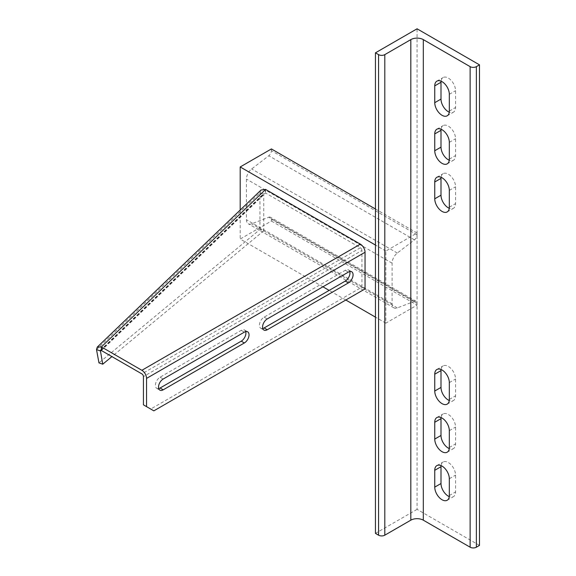 <?xml version="1.0" encoding="UTF-8"?>
<svg xmlns="http://www.w3.org/2000/svg" width="576" height="576" viewBox="0 0 576 576"><rect width="100%" height="100%" fill="white"/><g stroke="black" fill="none" stroke-linecap="round" stroke-linejoin="round"><path stroke-width="0.43" stroke-dasharray="2.88 2.16" d="M479.491 545.4L417.067 509.357L417.067 28.8M417.067 509.357L375.451 533.383M441.065 81.173A10.303 5.947 60 0 1 443.131 77.544A10.303 5.947 60 0 1 451.066 80.309A10.303 5.947 60 0 1 455.566 90.67L455.566 107.489A10.303 5.947 60 0 1 453.427 112.205A10.303 5.947 60 0 1 449.251 112.183M441.065 129.233A10.303 5.947 60 0 1 443.131 125.604A10.303 5.947 60 0 1 451.066 128.362A10.303 5.947 60 0 1 455.566 138.73L455.566 155.549A10.303 5.947 60 0 1 453.427 160.265A10.303 5.947 60 0 1 449.251 160.236M441.065 177.286A10.303 5.947 60 0 1 443.131 173.657A10.303 5.947 60 0 1 451.066 176.414A10.303 5.947 60 0 1 455.566 186.782L455.566 203.602A10.303 5.947 60 0 1 453.427 208.318A10.303 5.947 60 0 1 449.251 208.296M441.065 369.511A10.303 5.947 60 0 1 443.131 365.882A10.303 5.947 60 0 1 451.066 368.64A10.303 5.947 60 0 1 455.566 379.008L455.566 395.827A10.303 5.947 60 0 1 453.427 400.543A10.303 5.947 60 0 1 449.251 400.514M441.065 417.564A10.303 5.947 60 0 1 443.131 413.935A10.303 5.947 60 0 1 451.066 416.693A10.303 5.947 60 0 1 455.566 427.061L455.566 443.88A10.303 5.947 60 0 1 453.427 448.596A10.303 5.947 60 0 1 449.251 448.574M441.065 465.617A10.303 5.947 60 0 1 443.131 461.995A10.303 5.947 60 0 1 451.066 464.753A10.303 5.947 60 0 1 455.566 475.114L455.566 491.933A10.303 5.947 60 0 1 453.427 496.649A10.303 5.947 60 0 1 449.251 496.627M322.913 286.798L240.192 239.047L271.404 221.026L271.404 219.269A4.414 2.549 120 0 0 270.49 217.246A4.414 2.549 120 0 0 268.798 217.224L251.654 223.819A8.827 5.098 -60 0 1 248.263 223.762A8.827 5.098 -60 0 1 246.434 219.722L246.434 179.078A8.827 5.098 -60 0 1 251.654 168.955L268.798 155.758A4.414 2.549 120 0 0 271.404 150.696L271.404 148.939M417.067 305.122L417.067 303.365A4.414 2.549 120 0 0 416.153 301.349A4.414 2.549 120 0 0 414.461 301.32L397.31 307.915A8.827 5.098 -60 0 1 393.926 307.858A8.827 5.098 -60 0 1 392.098 303.818L392.098 263.174A8.827 5.098 -60 0 1 397.31 253.051L414.461 239.854A4.414 2.549 120 0 0 417.067 234.792L417.067 233.035L385.855 251.057L385.855 323.143L417.067 305.122L271.404 221.026M385.855 323.143L375.451 317.131M345.802 300.017L329.155 290.405M417.067 233.035L375.451 209.009M385.855 251.057L375.451 245.052M240.192 210.038L240.192 239.047M143.431 404.834L150.718 409.039L361.922 287.1L365.047 288.907M361.922 287.1L361.922 250.459L143.431 376.603M150.718 409.039L153.835 410.846M245.714 331.603A6.624 3.823 120 0 0 244.548 330.026A6.624 3.823 120 0 0 241.236 330.35L160.078 377.208A6.624 3.823 120 0 0 155.758 383.04A6.624 3.823 120 0 0 156.773 388.346A6.624 3.823 120 0 0 158.724 388.57M349.754 271.534A6.624 3.823 120 0 0 348.588 269.957A6.624 3.823 120 0 0 345.276 270.281L264.125 317.138A6.624 3.823 120 0 0 259.798 322.97A6.624 3.823 120 0 0 260.813 328.277A6.624 3.823 120 0 0 262.764 328.5M361.922 250.459A2.21 1.274 60 0 0 360.36 247.752L265.601 193.046L101.383 350.525M265.601 189.439L265.601 193.046L264.11 193.219L263.743 194.155L263.722 230.818L259.942 229.507L98.964 362.88M265.226 189.274L265.5 192.967M259.942 229.507L259.963 192.838L261.05 190.03M263.722 230.818L111.91 356.602M449.323 495.54L455.566 491.933M449.323 478.721L455.566 475.114M449.323 447.487L455.566 443.88M449.323 430.668L455.566 427.061M449.323 399.427L455.566 395.827M449.323 382.608L455.566 379.008M449.323 207.209L455.566 203.602M449.323 190.39L455.566 186.782M449.323 159.149L455.566 155.549M449.323 142.33L455.566 138.73M449.323 111.096L455.566 107.489M449.323 94.277L455.566 90.67M417.067 303.365L271.404 219.269M414.461 301.32L268.798 217.224M397.31 307.915L251.654 223.819M392.098 303.818L246.434 219.722M392.098 263.174L246.434 179.078M397.31 253.051L251.654 168.955M414.461 239.854L268.798 155.758M417.067 234.792L271.404 150.696M345.276 270.281L348.401 272.088M264.125 317.138L267.242 318.938M241.236 330.35L244.354 332.15M160.078 377.208L163.202 379.008M360.36 247.752L141.876 373.896M96.509 349.589L259.963 192.838L263.743 194.155L100.966 350.258M447.185 500.256L453.427 496.649M436.889 465.595L443.131 461.995M447.185 452.203L453.427 448.596M436.889 417.542L443.131 413.935M447.185 404.143L453.427 400.543M436.889 369.482L443.131 365.882M447.185 211.925L453.427 208.318M436.889 177.264L443.131 173.657M447.185 163.865L453.427 160.265M436.889 129.204L443.131 125.604M447.185 115.812L453.427 112.205M436.889 81.151L443.131 77.544M416.153 301.349L270.49 217.246M393.926 307.858L248.263 223.762M348.588 269.957L351.706 271.757M260.813 328.277L263.938 330.077M244.548 330.026L247.666 331.826M156.773 388.346L159.89 390.146M100.332 350.273L264.11 193.219"/><path stroke-width="0.86" d="M476.374 66.643L479.491 64.843L417.067 28.8L375.451 52.826L378.569 54.626A4.414 2.549 0 0 0 384.811 54.626L410.825 39.614A8.827 5.098 180 0 1 423.31 39.614L470.131 66.643A4.414 2.549 0 0 0 476.374 66.643L476.374 547.2L479.491 545.4L479.491 64.843M375.451 52.826L375.451 533.383L378.569 535.183A4.414 2.549 0 0 0 384.811 535.183L410.825 520.171A8.827 5.098 180 0 1 423.31 520.171L470.131 547.2A4.414 2.549 0 0 0 476.374 547.2M434.75 102.686A10.303 5.947 -120 0 0 439.25 113.047A10.303 5.947 -120 0 0 447.185 115.812A10.303 5.947 -120 0 0 449.323 111.096L449.323 94.277A10.303 5.947 -120 0 0 444.823 83.909A10.303 5.947 -120 0 0 436.889 81.151A10.303 5.947 -120 0 0 434.75 85.867L434.75 102.686L441 99.079L441 82.26A10.303 5.947 60 0 1 441.065 81.173M434.75 150.739A10.303 5.947 -120 0 0 439.25 161.107A10.303 5.947 -120 0 0 447.185 163.865A10.303 5.947 -120 0 0 449.323 159.149L449.323 142.33A10.303 5.947 -120 0 0 444.823 131.969A10.303 5.947 -120 0 0 436.889 129.204A10.303 5.947 -120 0 0 434.75 133.92L434.75 150.739L441 147.139L441 130.32A10.303 5.947 60 0 1 441.065 129.233M434.75 198.799A10.303 5.947 -120 0 0 439.25 209.16A10.303 5.947 -120 0 0 447.185 211.925A10.303 5.947 -120 0 0 449.323 207.209L449.323 190.39A10.303 5.947 -120 0 0 444.823 180.022A10.303 5.947 -120 0 0 436.889 177.264A10.303 5.947 -120 0 0 434.75 181.98L434.75 198.799L441 195.192L441 178.373A10.303 5.947 60 0 1 441.065 177.286M434.75 391.018A10.303 5.947 -120 0 0 439.25 401.386A10.303 5.947 -120 0 0 447.185 404.143A10.303 5.947 -120 0 0 449.323 399.427L449.323 382.608A10.303 5.947 -120 0 0 444.823 372.247A10.303 5.947 -120 0 0 436.889 369.482A10.303 5.947 -120 0 0 434.75 374.198L434.75 391.018L441 387.418L441 370.598A10.303 5.947 60 0 1 441.065 369.511M434.75 439.078A10.303 5.947 -120 0 0 439.25 449.438A10.303 5.947 -120 0 0 447.185 452.203A10.303 5.947 -120 0 0 449.323 447.487L449.323 430.668A10.303 5.947 -120 0 0 444.823 420.3A10.303 5.947 -120 0 0 436.889 417.542A10.303 5.947 -120 0 0 434.75 422.258L434.75 439.078L441 435.47L441 418.651A10.303 5.947 60 0 1 441.065 417.564M434.75 487.13A10.303 5.947 -120 0 0 439.25 497.498A10.303 5.947 -120 0 0 447.185 500.256A10.303 5.947 -120 0 0 449.323 495.54L449.323 478.721A10.303 5.947 -120 0 0 444.823 468.353A10.303 5.947 -120 0 0 436.889 465.595A10.303 5.947 -120 0 0 434.75 470.311L434.75 487.13L441 483.523L441 466.704A10.303 5.947 60 0 1 441.065 465.617M449.251 112.183A10.303 5.947 60 0 1 441 99.079M449.251 160.236A10.303 5.947 60 0 1 441 147.139M449.251 208.296A10.303 5.947 60 0 1 441 195.192M449.251 400.514A10.303 5.947 60 0 1 441 387.418M449.251 448.574A10.303 5.947 60 0 1 441 435.47M449.251 496.627A10.303 5.947 60 0 1 441 483.523M375.451 317.131L345.802 300.017M329.155 290.405L322.913 286.798M375.451 209.009L271.404 148.939L240.192 166.961L240.192 210.038M375.451 245.052L240.192 166.961M365.047 252.259A6.624 3.823 60 0 0 360.36 244.152L265.601 189.439L101.383 346.918L141.876 370.296A6.624 3.823 -120 0 1 146.556 378.403L146.556 406.642L153.835 410.846L365.047 288.907L365.047 252.259L146.556 378.403M244.354 332.15L163.202 379.008A6.624 3.823 120 0 0 158.875 384.84A6.624 3.823 120 0 0 159.89 390.146A6.624 3.823 120 0 0 163.202 389.822L244.354 342.965A6.624 3.823 120 0 0 248.681 337.133A6.624 3.823 120 0 0 247.666 331.826A6.624 3.823 120 0 0 244.354 332.15M348.401 272.088L267.242 318.938A6.624 3.823 120 0 0 262.922 324.77A6.624 3.823 120 0 0 263.938 330.077A6.624 3.823 120 0 0 267.242 329.753L348.401 282.895A6.624 3.823 120 0 0 352.721 277.063A6.624 3.823 120 0 0 351.706 271.757A6.624 3.823 120 0 0 348.401 272.088M101.383 350.525L100.289 350.906L96.509 349.589L97.279 347.09L101.383 346.918L101.383 350.525L141.876 373.896A2.21 1.274 -120 0 1 143.431 376.603L143.431 404.834L146.556 406.642M158.724 388.57A6.624 3.823 120 0 0 160.078 388.015L241.236 341.165A6.624 3.823 120 0 0 245.714 331.603M262.764 328.5A6.624 3.823 120 0 0 264.125 327.946L345.276 281.095A6.624 3.823 120 0 0 349.754 271.534M97.279 347.09L261.05 190.03L265.601 189.439M100.332 350.273L102.744 364.198L98.964 362.88L96.509 349.589M111.91 356.602L102.744 364.198M470.131 547.2L470.131 66.643M423.31 520.171L423.31 39.614M410.825 520.171L410.825 39.614M384.811 535.183L384.811 54.626M378.569 535.183L378.569 54.626M434.75 470.311L441 466.704M434.75 422.258L441 418.651M434.75 374.198L441 370.598M434.75 181.98L441 178.373M434.75 133.92L441 130.32M434.75 85.867L441 82.26M360.36 244.152L141.876 370.296M345.276 281.095L348.401 282.895M264.125 327.946L267.242 329.753M241.236 341.165L244.354 342.965M160.078 388.015L163.202 389.822M100.966 350.258L100.289 350.906"/></g></svg>
